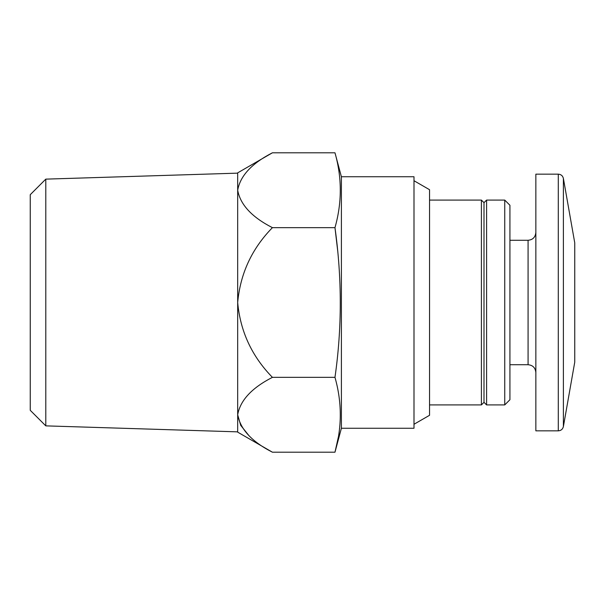 <?xml version="1.0" encoding="UTF-8"?>
<svg xmlns="http://www.w3.org/2000/svg" width="605" height="605" viewBox="0 0 605 605"><rect width="100%" height="100%" fill="white"/><g stroke="black" fill="none" stroke-linecap="round" stroke-linejoin="round"><path stroke-width="0.91" d="M413.994 424.271L429.55 415.287L429.55 189.713L413.994 180.729M563.391 178.437L563.391 426.563L574.75 362.138L574.75 242.862L563.391 178.437C562.718 175.775 561.016 174.353 558.286 174.157L535.856 174.157L535.856 430.843L558.286 430.843L558.286 174.157M504.744 404.919L509.932 399.731L509.932 205.269L504.744 200.081L486.594 200.081L486.594 404.919L504.744 404.919L504.744 200.081M486.594 404.919L484 402.325L484 202.675L486.594 200.081M484 402.325L481.406 404.919L481.406 200.081L429.55 200.081M338.316 437.226L334.973 452.2C342.052 427.251 342.052 402.302 334.973 377.346C342.044 328.099 342.044 278.194 334.973 227.654L337.673 250.644M341.394 176.743L413.994 176.743L413.994 428.257L341.394 428.257L341.394 176.743L334.973 152.8L272.416 152.8C251.786 163.388 240.208 175.866 237.682 190.227L237.682 172.856L272.416 152.8M45.798 425.867L45.798 179.133L30.25 194.689L30.25 410.311L45.798 425.867L237.682 431.857L237.682 302.5C240.298 273.604 251.877 248.647 272.416 227.654L334.973 227.654C342.052 202.698 342.052 177.749 334.973 152.8M341.394 428.257L334.973 452.2L272.416 452.2L237.682 432.144L237.682 414.773C240.208 400.412 251.786 387.934 272.416 377.346C251.877 356.337 240.291 331.389 237.682 302.5L237.682 173.143L45.798 179.133M237.682 302.5L237.682 190.227C240.314 204.694 251.892 217.165 272.416 227.654M272.416 452.2C251.892 441.718 240.314 429.24 237.682 414.773L240.707 425.345L248.685 435.32M334.973 377.346L272.416 377.346M535.856 372.506C535.349 367.742 532.763 365.148 528.082 364.732L528.082 240.268C532.763 239.852 535.349 237.258 535.856 232.494M563.391 426.563C562.718 429.225 561.016 430.647 558.286 430.843M528.082 240.268L509.932 240.268M528.082 364.732L509.932 364.732M484 202.675L481.406 200.081M481.406 404.919L429.55 404.919"/></g></svg>
